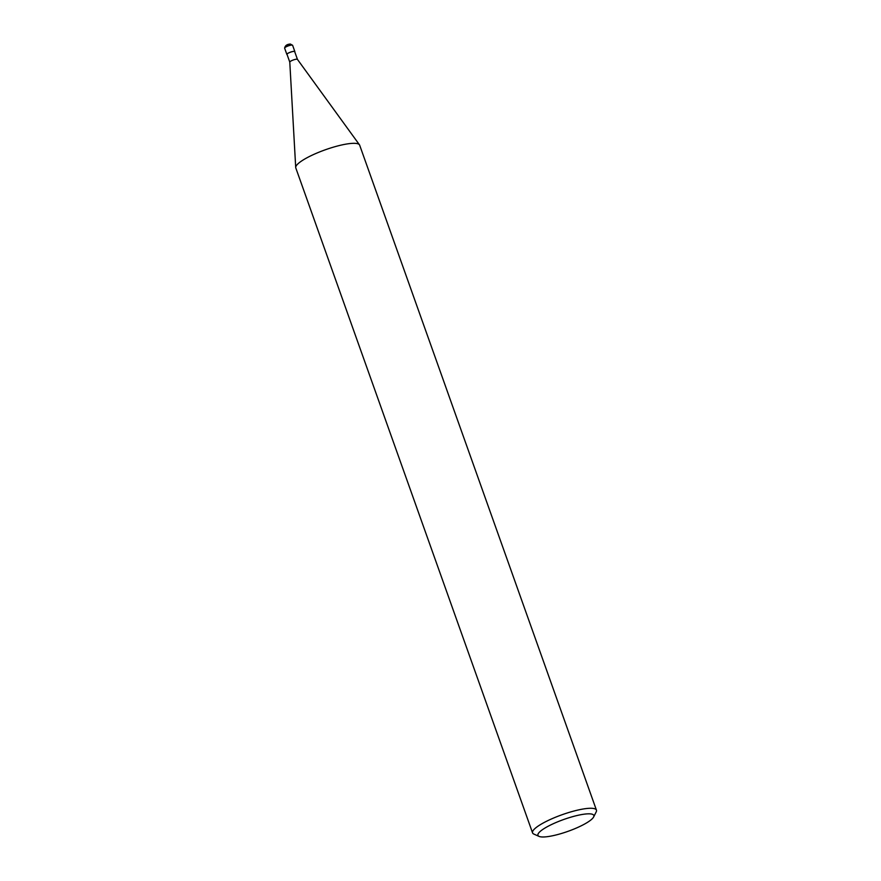 <?xml version="1.0" encoding="UTF-8"?>
<svg xmlns="http://www.w3.org/2000/svg" width="881" height="881" viewBox="0 0 881 881"><rect width="100%" height="100%" fill="white"/><g stroke="black" fill="none" stroke-linecap="round" stroke-linejoin="round"><path stroke-width="1.32" d="M297.426 59.368L359.448 144.781A33.896 7.191 -19.6 0 0 352.389 143.361A33.896 7.191 160.4 0 0 316.675 153.151A33.896 7.191 160.4 0 0 295.708 167.489L289.783 62.088A4.064 0.859 160.4 0 1 292.294 60.371A4.064 0.859 160.4 0 1 296.578 59.192A4.064 0.859 -19.6 0 1 297.426 59.368A4.064 0.859 -19.6 0 1 297.459 59.412L294.672 51.605A4.064 0.859 -19.6 0 0 293.802 51.395A4.064 0.859 160.4 0 0 289.409 52.618A4.064 0.859 160.4 0 0 287.008 54.336L289.783 62.111A4.064 0.859 160.4 0 0 289.794 62.144M359.448 144.781A33.896 7.191 -19.6 0 1 359.668 145.189L596.437 810.135A33.896 7.191 -19.6 0 1 596.206 811.875L593.629 816.973A29.668 6.288 -19.6 0 1 573.487 829.252A29.668 6.288 -19.6 0 1 544.315 836.95A29.668 6.288 160.4 0 1 539.073 836.399L533.853 834.076A33.896 7.191 160.4 0 1 532.565 832.875L295.796 167.93A33.896 7.191 160.4 0 1 295.708 167.489M596.437 810.135A33.896 7.191 -19.6 0 0 589.169 808.306A33.896 7.191 160.4 0 0 552.519 818.493A33.896 7.191 160.4 0 0 532.565 832.875M539.073 836.399A29.668 6.288 160.4 0 1 552.629 824.021A29.668 6.288 160.4 0 1 587.473 813.857A29.668 6.288 -19.6 0 1 593.629 816.973M294.761 51.847A4.24 0.903 160.4 0 0 294.838 51.55A4.24 0.903 160.4 0 0 293.924 51.329A4.24 0.903 160.4 0 0 289.342 52.596A4.24 0.903 160.4 0 0 286.854 54.391A4.24 0.903 160.4 0 0 287.096 54.578M286.215 46.164L289.915 44.182M292.613 45.316L290.389 44.05C287.041 44.226 285.125 45.592 284.629 48.158A4.24 0.903 -19.6 0 1 287.129 46.352A4.24 0.903 -19.6 0 1 291.71 45.085A4.24 0.903 -19.6 0 1 292.613 45.316L294.838 51.55M284.629 48.158L286.854 54.391"/></g></svg>
